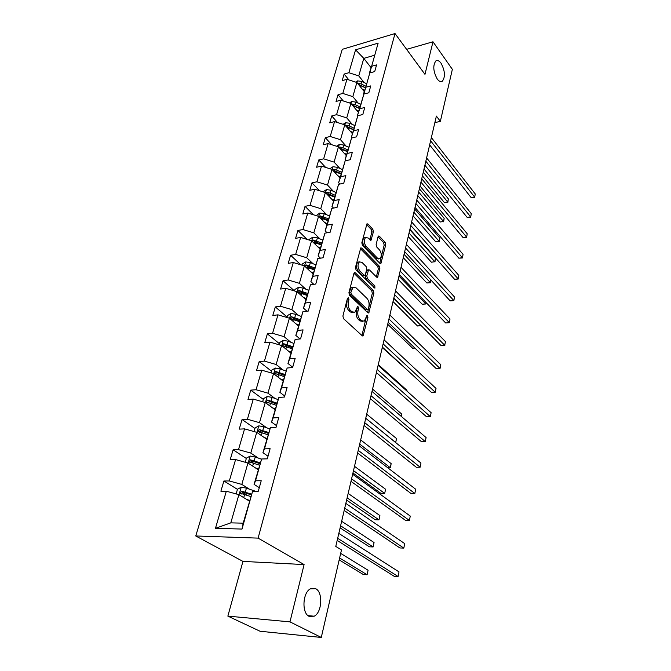 <?xml version="1.0" encoding="UTF-8"?>
<svg xmlns="http://www.w3.org/2000/svg" width="671" height="671" viewBox="0 0 671 671"><rect width="100%" height="100%" fill="white"/><g stroke="black" fill="none" stroke-linecap="round" stroke-linejoin="round"><path stroke-width="1.01" d="M437.257 79.035C439.094 81.443 440.788 82.172 442.357 81.225C445.494 76.796 445.058 70.791 441.04 63.2C439.195 60.717 437.467 59.954 435.865 60.918C432.72 65.414 433.189 71.453 437.257 79.035M309.121 616.372L314.238 616.196C322.08 612.413 323.12 592.132 315.722 588.719L310.413 588.836C302.596 592.543 301.581 613.202 309.121 616.372M348.534 297.739L347.503 298.209L342.898 316.007L343.527 318.675L362.206 335.752L363.095 335.886L367.918 317.492L367.507 315.697L366.886 315.588L364.319 321.149L361.451 320.679L359.924 319.262C358.029 317.089 357.383 314.313 357.987 310.916L358.557 308.652L358.138 306.823L357.492 306.714L354.9 312.275L351.914 311.789L350.354 310.329C348.408 308.115 347.754 305.297 348.375 301.875L348.962 299.593L348.534 297.739M373.411 231.805L372.833 229.247L367.926 224.013L366.978 223.787L361.828 242.759L362.424 245.351L379.971 263.443L380.851 263.636L385.716 244.881L385.146 242.374L379.4 236.251L378.503 236.033L378.067 236.754L376.137 244.454L376.716 246.995L379.601 250.023C381.74 253.395 381.849 256.314 379.937 258.771L377.572 258.251L366.039 246.324C363.841 242.91 363.707 239.958 365.653 237.459L368.161 238.029L371.013 240.26L373.411 231.805L371.86 232.074L371.281 229.524L366.551 224.491M424.969 74.355L432.996 41.787L452.355 69.348L440.352 121.35L436.385 116.091L335.777 546.42L341.472 549.952L321.283 637.45L289.973 621.866L304.097 564.571L258.1 538.117L395.009 33.55L424.969 74.355M355.345 272.829L354.389 272.652L353.902 273.441L348.92 292.707L349.541 295.349L367.859 312.761L368.74 312.912L373.898 293.11L373.311 290.56L355.345 272.829L354.062 273.022M355.462 267.394L360.772 247.893L361.719 248.094L379.308 266.152L379.878 268.685L377.488 277.316L376.607 277.14L369.503 269.977L368.597 269.792L366.794 275.873L367.381 278.448L374.829 285.854L374.904 288.186L356.066 270.019L355.462 267.394M432.996 41.787L406.609 49.352M304.097 564.571L242.936 561.401L227.863 616.121L289.973 621.866M227.863 616.121L260.054 631.252L321.283 637.45M369.671 73.273L378.134 43.137L371.65 66.295L376.565 64.902L374.712 71.579L369.78 72.954L365.77 87.255L370.736 85.913L368.84 92.766L363.858 94.083L359.748 108.752L364.756 107.477L362.81 114.498L357.786 115.764L353.567 130.82L358.624 129.595L356.62 136.809L351.554 138.016L347.226 153.466L352.325 152.309L350.27 159.715L345.154 160.855L340.709 176.725L345.859 175.626L343.745 183.233L338.587 184.307L334.024 200.604L339.207 199.581L337.043 207.398L331.835 208.404L327.146 225.154L332.38 224.198L330.149 232.233L324.898 233.164L320.075 250.384L325.36 249.503L323.07 257.773L317.769 258.62L312.812 276.326L318.138 275.538L315.781 284.034L310.438 284.798L305.33 303.015L310.715 302.311L308.291 311.059L302.889 311.73L297.639 330.484L303.066 329.872L300.566 338.88L295.123 339.459L289.713 358.767L295.198 358.255L292.623 367.532L287.129 368.01L281.552 387.897L287.087 387.494L284.437 397.047L278.884 397.417L273.147 417.916L278.725 417.622L275.999 427.477L270.396 427.729L264.475 448.857L270.111 448.689L267.293 458.855L261.64 458.981L255.534 480.78L261.22 480.738L258.31 491.231L252.606 491.222L242.005 529.067L215.458 528.312L226.328 491.206L220.885 491.206L223.896 480.998L229.323 480.964L235.588 459.568L230.195 459.694L233.114 449.788L238.499 449.629L244.58 428.878L239.22 429.121L242.063 419.518L247.398 419.241L253.294 399.102L247.985 399.455L250.744 390.128L256.037 389.742L261.757 370.191L256.498 370.652L259.174 361.594L264.424 361.107L269.985 342.118L264.768 342.671L267.368 333.873L272.569 333.286L277.97 314.833L272.795 315.479L275.328 306.932L280.486 306.253L285.737 288.32L280.604 289.05L283.061 280.738L288.178 279.975L293.286 262.537L288.203 263.342L290.593 255.257L295.659 254.418L300.633 237.45L295.592 238.339L297.916 230.463L302.94 229.549L307.779 213.034L302.78 213.999L305.045 206.341L310.027 205.351L314.741 189.272L309.784 190.304L311.981 182.839L316.93 181.791L321.518 166.131L316.595 167.23L318.75 159.958L323.648 158.842L328.119 143.586L323.237 144.743L325.334 137.656L330.199 136.481L334.552 121.61L329.713 122.827L331.759 115.924L336.574 114.691L340.818 100.189L336.028 101.464L338.016 94.728L342.797 93.437L346.941 79.304L342.185 80.629L344.122 74.062L348.87 72.72L355.571 49.822L378.134 43.137M369.411 72.938L371.65 66.295M258.1 538.117L195.764 535.97L342.269 49.335L395.009 33.55M358.264 103.208L352.829 96.641L356.88 82.491L364.202 91.516M356.88 82.491L346.941 79.304M352.829 96.641L342.797 93.437M363.841 94.133L369.78 72.954M363.565 93.789L365.77 87.255M352.292 124.403L346.739 117.903L350.891 103.393L358.364 112.334M350.891 103.393L340.818 100.189M346.739 117.903L336.574 114.691M358.012 115.706L357.568 115.177L363.858 94.083M357.568 115.177L359.748 108.752M346.161 146.144L340.499 139.719L344.76 124.831L352.384 133.68M344.76 124.831L334.552 121.61M340.499 139.719L330.199 136.481M352.09 137.891L351.419 137.11L357.786 115.764M351.419 137.11L353.567 130.82M339.87 168.446L334.091 162.097L338.461 146.823L346.244 155.571M338.461 146.823L328.119 143.586M334.091 162.097L323.648 158.842M346.026 160.654L345.104 159.623L351.554 138.016M345.104 159.623L347.226 153.466M333.42 191.327L327.515 185.062L332.002 169.394L339.945 178.025M332.002 169.394L321.518 166.131M327.515 185.062L316.93 181.791M339.836 184.047L338.629 182.738L345.154 160.855M338.629 182.738L340.709 176.725M326.802 214.821L320.763 208.647L325.368 192.552L333.487 201.065M325.368 192.552L314.741 189.272M320.763 208.647L310.027 205.351M333.521 208.077L331.977 206.467L338.587 184.307M331.977 206.467L334.024 200.604M320 238.943L313.835 232.862L318.566 216.339L326.852 224.718M318.566 216.339L307.779 213.034M313.835 232.862L302.94 229.549M327.062 232.778L325.141 230.849L331.835 208.404M325.141 230.849L327.146 225.154M313.013 263.72L306.706 257.748L311.57 240.763L320.042 249.016M311.57 240.763L300.633 237.45M306.706 257.748L295.659 254.418M320.486 258.184L318.113 255.903L324.898 233.164M318.113 255.903L320.075 250.384M305.833 289.176L299.383 283.321L304.382 265.867L313.047 273.969M304.382 265.867L293.286 262.537M299.383 283.321L288.178 279.975M313.776 284.319L310.891 281.661L317.769 258.62M310.891 281.661L312.812 276.326M298.452 315.353L291.86 309.625L296.993 291.675L305.859 299.61M296.993 291.675L285.737 288.32M291.86 309.625L280.486 306.253M306.957 311.227L303.468 308.148L310.438 284.798M303.468 308.148L305.33 303.015M290.862 342.269L284.11 336.674L289.402 318.205L298.469 325.972M289.402 318.205L277.97 314.833M284.11 336.674L272.569 333.286M300.029 338.939L295.827 335.399L302.889 311.73M295.827 335.399L297.639 330.484M283.061 369.964L276.142 364.504L281.585 345.506L290.87 353.08M281.585 345.506L269.985 342.118M276.142 364.504L264.424 361.107M292.699 367.247L287.96 363.447L295.123 339.459M287.96 363.447L289.713 358.767M275.026 398.465L267.939 393.164L273.542 373.596L283.045 380.977M273.542 373.596L261.757 370.191M267.939 393.164L256.037 389.742M284.722 396.024L279.866 392.334L287.129 368.01M279.866 392.334L281.552 387.897M266.748 427.804L259.492 422.671L265.263 402.525L275.001 409.687M265.263 402.525L253.294 399.102M259.492 422.671L247.398 419.241M276.502 425.657L271.52 422.084L278.884 397.417M271.52 422.084L273.147 417.916M258.226 458.033L250.786 453.076L256.733 432.317L266.714 439.253M256.733 432.317L244.58 428.878M250.786 453.076L238.499 449.629M268.031 456.205L262.923 452.749L270.396 427.729M262.923 452.749L264.475 448.857M249.444 489.193L241.812 484.42L247.943 463.024L258.176 469.7M247.943 463.024L235.588 459.568M241.812 484.42L229.323 480.964M259.291 487.683L254.057 484.37L261.64 458.981M254.057 484.37L255.534 480.78M215.458 528.312L230.807 522.868L238.876 494.678L249.377 501.086M238.876 494.678L226.328 491.206M242.936 561.401L195.764 535.97M434.85 122.642L440.352 121.35M374.351 55.307L363.791 58.36L358.767 75.898L364.093 82.525M370.937 67.477L363.791 58.36L355.571 49.822M230.807 522.868L243.187 523.162L252.606 491.222M243.187 523.162L242.005 529.067M358.767 75.898L348.87 72.72M247.121 495.307L242.483 492.455M237.442 489.344L223.896 480.998M253.235 463.007L251.021 461.556M246.324 458.469L233.114 449.788M260.105 432.099L259.434 431.629M254.946 428.509L242.063 419.518M263.326 399.404L250.744 390.128M271.453 371.138L259.174 361.594M279.362 343.661L267.368 333.873M287.045 316.955L275.328 306.932M294.46 290.92L283.061 280.738M300.834 264.802L290.593 255.257M307.159 239.43L297.916 230.463M313.407 214.762L305.045 206.341M319.572 190.765L311.981 182.839M325.653 167.415L318.75 159.958M331.625 144.684L325.334 137.656M337.505 122.541L331.759 115.924M343.275 100.969L338.016 94.728M348.937 79.95L344.122 74.062M347.352 298.771L346.773 302.076C346.144 305.498 346.798 308.316 348.744 310.53L350.354 310.329M353.181 312.535L350.312 311.981L348.744 310.53M362.625 321.392L359.857 320.864L358.331 319.446C356.435 317.282 355.789 314.498 356.393 311.109L356.972 307.914M361.929 335.492L366.358 316.846M367.591 312.51L372.321 293.319L371.742 290.769L353.952 273.265M350.849 292.288L351.277 294.133L367.322 309.44L368.295 308.97L368.874 306.622C369.461 303.3 368.824 300.558 366.978 298.385L356.091 287.851L353.063 287.305L350.849 292.288L349.247 292.497L349.675 294.343L351.277 294.133M367.565 309.599L365.737 309.633L349.675 294.343M353.147 287.247L351.47 287.524L349.859 290.124L351.461 289.906M349.247 292.497L349.859 290.124M360.335 248.555L377.748 266.387L379.308 266.152M376.356 276.888L378.327 268.912L377.748 266.387M367.523 269.943L366.551 270.79L365.217 276.091L365.804 278.666L373.261 286.064L374.829 285.854M373.713 287.507L373.261 286.064M361.988 262.395L359.471 261.883C357.442 264.475 357.551 267.486 359.815 270.916L364.001 275.085L364.923 275.269L365.401 274.481L366.743 269.172L366.148 266.588L361.988 262.395M359.379 261.95L357.886 262.126C355.848 264.709 355.965 267.721 358.23 271.151L359.815 270.916M364.412 275.336L362.424 275.311L358.23 271.151M369.88 239.832L371.86 232.074M365.519 237.559L364.085 237.727C362.139 240.218 362.265 243.17 364.47 246.576L366.039 246.324M378.679 258.964L376.012 258.486L364.47 246.576M379.727 263.191L384.173 245.133L383.602 242.634L378.067 236.746M246.567 499.375L249.57 500.39M236.133 493.915L237.484 489.209L241.308 487.18L246.416 488.152L255.391 491.231M339.174 559.899L363.321 574.535L367.104 574.753L368.077 570.249L340.675 553.382M251.415 494.091L241.594 491.138L240.201 493.185L250.66 496.515M241.929 494.217C241.635 493 242.156 492.363 243.489 492.304L251.122 494.854M339.61 558.004L367.104 574.753L368.077 570.249M337.178 540.432L394.145 576.272L398.088 576.498L337.681 538.301M399.019 571.893L398.088 576.498L399.019 571.893L338.821 533.42M255.441 467.922L258.385 468.945M245.234 462.269L246.433 458.1L250.216 456.054L255.248 456.985L261.547 459.207M340.113 527.876L369.369 546.806L373.118 546.949L374.066 542.554L341.656 521.275M260.105 462.814L250.518 459.87L249.142 461.849L259.442 465.179M250.795 462.864L252.371 461.094L259.87 463.661M340.6 525.804L373.118 546.949L374.066 542.554M264.047 437.4L266.941 438.44M254.066 431.57L255.123 427.905L258.863 425.85L263.82 426.748L269.918 428.954M346.613 500.08L375.257 519.773L378.972 519.849L379.903 515.571L348.165 493.437M268.61 432.485L259.174 429.541L257.815 431.445L267.964 434.783M259.4 432.451L260.985 430.799L268.35 433.399M347.133 497.848L378.972 519.849L379.903 515.571M344.181 510.48L399.908 547.955L403.816 548.098L344.726 508.157M404.722 543.619L403.816 548.098L404.722 543.619L345.833 503.409M350.992 481.35L405.527 520.369L409.394 520.444L351.57 478.859M410.275 516.074L409.394 520.444L410.275 516.074L352.652 474.246M272.401 407.775L275.244 408.824M262.638 401.778L263.552 398.591L267.251 396.536L272.149 397.391L278.054 399.589M352.946 473.005L381.002 493.42L384.684 493.428L385.59 489.26L354.506 466.328M276.863 403.045L267.578 400.092L266.228 401.937L276.234 405.276M267.578 400.092L269.348 401.401L276.586 404.009M353.5 470.623L384.684 493.428L385.59 489.26M357.609 453.026L410.996 493.487L414.829 493.495L358.23 450.375M415.685 489.234L414.829 493.495L415.685 489.234L359.287 445.88M280.512 379.006L283.305 380.063M270.958 372.858L271.747 370.124L275.395 368.06L280.235 368.882L285.972 371.071M284.881 374.452L275.747 371.499L274.405 373.277L284.269 376.616M275.747 371.499L277.467 372.841L284.588 375.475M359.698 444.101L390.254 467.67L391.134 463.602L360.679 439.916M387.679 467.712L390.581 467.36L391.134 463.602M364.051 425.473L416.33 467.284L420.121 467.226L364.714 422.663M420.96 463.074L420.121 467.226L420.96 463.074L365.737 418.293M288.387 351.059L291.139 352.124M279.044 344.76L279.706 342.462L283.313 340.39L288.085 341.187L293.68 343.367M292.665 346.664L283.674 343.711L282.357 345.439L292.078 348.777M283.674 343.711L285.36 345.095L292.363 347.746M365.745 418.259L395.689 442.541L396.544 438.574L366.693 414.175M395.638 442.541L396.544 438.574M370.325 398.649L421.522 441.736L425.288 441.61L371.013 395.697M426.102 437.567L425.288 441.61L426.102 437.567L372.011 391.445M296.045 323.9L298.754 324.974M286.894 317.467L287.44 315.58L291.013 313.5L295.718 314.263L301.17 316.435M300.239 319.664L291.382 316.712L290.073 318.381L299.66 321.711M291.382 316.712L293.026 318.121L299.92 320.788M401.325 416.439L401.828 414.15L372.564 389.088M401.828 414.15L401.543 416.624M376.431 372.539L426.597 416.808L430.329 416.641L377.152 369.444M431.118 412.69L430.329 416.641L431.118 412.69L378.117 365.301M303.493 297.488L306.152 298.57M294.527 290.937L294.963 289.436L298.494 287.347L303.141 288.077L308.484 290.258M307.603 293.403L298.88 290.459L297.589 292.078L307.041 295.399M298.88 290.459L300.482 291.902L307.276 294.577M406.836 390.975L406.978 390.304L378.285 364.613M406.978 390.304L406.903 391.042M382.378 347.1L431.545 392.501L435.236 392.267L383.124 343.879M436.016 388.417L435.236 392.267L436.016 388.417L384.072 339.845M310.732 271.805L313.349 272.887M301.95 265.137L302.277 263.997L305.775 261.908L310.363 262.613L315.622 264.802M382.269 347.553L408.211 370.954M305.414 266.832L314.213 269.809M314.758 267.863L306.169 264.919L304.819 266.278M306.169 264.919L307.737 266.387L314.422 269.071M388.165 322.323L436.376 368.773L440.033 368.488L388.954 318.985M440.797 364.73L440.033 368.488L440.797 364.73L389.868 315.051M317.777 246.811L320.361 247.893M309.172 240.042L309.406 239.245L312.854 237.157L317.391 237.836L322.566 240.025M387.712 324.278L412.648 348.224L414.837 348.023M312.795 241.954L321.199 244.898M321.728 243.011L313.265 240.067L311.948 241.132M313.265 240.067L314.8 241.56L321.375 244.261M414.888 348.073L412.648 348.224M393.818 298.167L441.09 345.607L444.714 345.271L394.623 294.72M445.452 341.606L444.714 345.271L445.452 341.606L395.521 290.887M444.881 345.313L441.09 345.607M324.638 222.478L327.18 223.569M316.2 215.617L319.748 213.051L324.227 213.705L329.327 215.911M393.021 301.556L417.496 325.98L421.002 325.452M319.941 217.723L327.993 220.65M328.513 218.813L320.168 215.877L318.935 216.708M320.168 215.877L321.669 217.396L328.153 220.096M393.776 298.335L421.187 325.703L417.496 325.98M399.32 274.624L445.687 322.986L449.285 322.6L400.151 271.067M450.006 319.019L449.285 322.6L450.006 319.019L401.023 267.326M449.436 322.701L445.687 322.986M331.315 198.792L333.822 199.883M323.045 191.831L326.467 189.583L330.895 190.212L335.911 192.426M398.205 279.371L422.235 304.24L425.674 303.829L425.976 302.428M326.878 194.137L334.619 197.048M335.114 195.253L330.09 193.038L326.894 192.317L325.77 192.971M326.894 192.317L328.362 193.86L334.745 196.569M398.985 276.058L425.884 303.971L422.235 304.24M426.169 302.629L425.884 303.971M404.688 251.659L450.191 300.885L453.755 300.465L405.544 248.002M454.46 296.959L453.89 300.616L454.46 296.959L406.391 244.361M453.89 300.616L450.191 300.885M337.823 175.718L340.289 176.817M329.83 168.715L333.009 166.727L337.379 167.331L342.327 169.545M403.271 257.706L426.865 282.986L430.279 282.533L430.832 279.95M333.63 171.155L341.061 174.041M341.556 172.296L336.599 170.082L333.445 169.369L332.439 169.864M333.445 169.369L334.888 170.937L341.178 173.646M404.068 254.301L430.472 282.734L426.865 282.986M430.908 280.033L430.472 282.734M409.922 229.256L454.577 279.295L458.117 278.826L410.803 225.506M458.805 275.412L458.234 279.044L458.805 275.412L411.633 221.95M458.234 279.044L454.577 279.295M344.164 153.231L346.588 154.33M336.557 146.228L339.383 144.441L343.703 145.028L348.576 147.243M408.22 236.536L431.394 262.21L434.774 261.715L435.487 258.427L409.822 229.683M340.189 148.761L347.343 151.629M347.821 149.935L342.94 147.712L339.828 147.008L338.947 147.377M339.828 147.008L341.237 148.593L347.435 151.31M409.042 233.047L434.774 261.715L431.394 262.21M435.487 258.427L434.951 261.967M415.039 207.398L458.872 258.201L462.378 257.689L415.936 203.556M463.049 254.343L462.487 257.958L463.049 254.343L416.741 200.084M462.487 257.958L458.872 258.201M350.337 131.315L352.736 132.413M343.107 124.311L345.599 122.726L349.868 123.288L354.674 125.511M413.059 215.852L435.823 241.895L439.178 241.359L439.874 238.138L414.661 209M346.572 126.945L353.474 129.788M353.936 128.127L349.13 125.905L345.305 125.469M346.051 125.209L347.427 126.811L353.542 129.537M413.898 212.279L439.178 241.359L435.823 241.895M439.874 238.138L439.346 241.661M420.021 186.06L463.074 237.576L466.546 237.022L420.943 182.126M467.201 233.751L466.639 237.341L467.201 233.751L421.732 178.746M466.639 237.341L463.074 237.576M356.368 109.943L358.725 111.05M349.482 102.948L351.654 101.547L355.882 102.084L360.612 104.315M417.79 195.63L440.151 222.017L443.481 221.447L444.16 218.301L419.392 188.777M352.787 105.666L359.446 108.484M359.899 106.865L355.16 104.634L351.512 104.131M352.116 103.955L353.474 105.573L359.497 108.299M418.637 191.981L443.481 221.447L440.151 222.017M444.16 218.301L443.632 221.799M424.894 165.225L467.175 217.404L470.614 216.817L425.833 161.216M471.26 213.621L470.707 217.186L471.26 213.621L426.605 157.911M470.707 217.186L467.175 217.404M362.239 89.1L364.571 90.208M355.689 82.105L357.568 80.889L361.744 81.409L366.408 83.632M422.411 175.861L444.395 202.575L447.691 201.971L448.362 198.884L424.013 169M358.842 84.907L365.267 87.7M365.712 86.123L361.04 83.9L357.568 83.33M358.037 83.221L359.362 84.856L365.301 87.582M423.275 172.145L447.691 201.971L444.395 202.575M448.362 198.884L447.834 202.365M429.65 144.869L471.193 197.677L474.607 197.056L430.606 140.793M475.236 193.927L474.674 197.467L475.236 193.927L431.361 137.563M474.674 197.467L471.193 197.677M346.773 302.076L348.375 301.875M350.312 311.981L351.914 311.789M356.964 308.845L358.557 308.652M356.393 311.109L357.987 310.916M358.331 319.446L359.924 319.262M359.857 320.864L361.451 320.679M366.332 317.677L367.918 317.492M362.03 335.173L363.632 335.014M347.36 299.803L348.962 299.593M371.742 290.769L373.311 290.56M372.321 293.319L373.898 293.11M367.666 312.267L369.251 312.082M365.737 309.633L367.322 309.44M360.428 248.304L361.719 248.094M378.327 268.912L379.878 268.685M376.389 276.762L377.958 276.544M366.551 270.79L368.127 270.564M365.217 276.091L366.794 275.873M365.804 278.666L367.381 278.448M362.424 275.311L364.001 275.085M369.889 239.799L371.457 239.53M376.012 258.486L377.572 258.251M378.167 236.452L379.4 236.251M383.602 242.634L385.146 242.374M384.173 245.133L385.716 244.881M379.744 263.116L381.304 262.889M366.634 224.24L367.926 224.013M371.281 229.524L372.833 229.247M241.216 487.23L239.052 494.779M244.63 494.46L243.724 497.639M246.416 488.152L245.318 492.011M243.489 492.304L241.594 491.138M250.124 456.104L248.111 463.133M253.512 463.107L252.665 466.11M255.248 456.985L254.192 460.734M252.371 461.094L250.518 459.87M258.763 425.9L256.901 432.434M262.143 432.686L261.338 435.521M263.82 426.748L262.797 430.379M260.985 430.799L259.174 429.541M267.159 396.586L265.422 402.642M270.514 403.154L269.759 405.829M272.149 397.391L271.151 400.923M275.303 368.111L273.701 373.722M278.641 374.485L277.928 377.001M280.235 368.882L279.262 372.313M283.221 340.44L281.736 345.632M286.542 346.622L285.871 349.004M288.085 341.187L287.138 344.517M290.92 313.55L289.553 318.339M294.217 319.547L293.588 321.795M295.718 314.263L294.804 317.5M298.402 287.398L297.144 291.801M301.682 293.227L301.086 295.332M303.141 288.077L302.252 291.231M305.682 261.958L304.525 266.001M308.945 267.62L308.383 269.608M310.363 262.613L309.499 265.682M312.77 237.207L311.713 240.906M316.007 242.701L315.479 244.571M317.391 237.836L316.544 240.814M319.664 213.11L318.7 216.473M322.885 218.452L322.39 220.205M324.227 213.705L323.405 216.607M326.383 189.641L325.502 192.694M329.578 194.833L329.117 196.477M330.895 190.212L330.09 193.038M332.925 166.777L332.137 169.537M336.104 171.826L335.668 173.37M337.379 167.331L336.599 170.082M339.3 144.491L338.595 146.974M342.462 149.415L342.051 150.858M343.703 145.028L342.94 147.712M345.515 122.776L344.886 124.982M348.66 127.557L348.274 128.916M349.868 123.288L349.13 125.905M351.579 101.598L351.017 103.544M354.699 106.253L354.338 107.519M355.882 102.084L355.16 104.634M357.492 80.939L357.006 82.642M360.587 85.477L360.26 86.651M361.744 81.409L361.04 83.9M440.788 81.636L442.357 81.225M308.031 615.651L314.238 616.196M362.516 335.945L363.095 335.886M368.203 312.98L368.74 312.912M351.47 287.524L353.063 287.305M377.001 277.391L377.488 277.316M367.02 270.019L368.597 269.792M357.886 262.126L359.471 261.883M370.543 240.344L371.013 240.26M364.085 237.727L365.653 237.459M380.382 263.711L380.851 263.636M240.839 493.571L240.201 493.185M249.713 462.227L249.142 461.849M258.335 431.805L257.815 431.445M266.706 402.281L266.228 401.937M274.833 373.604L274.405 373.277"/></g></svg>
